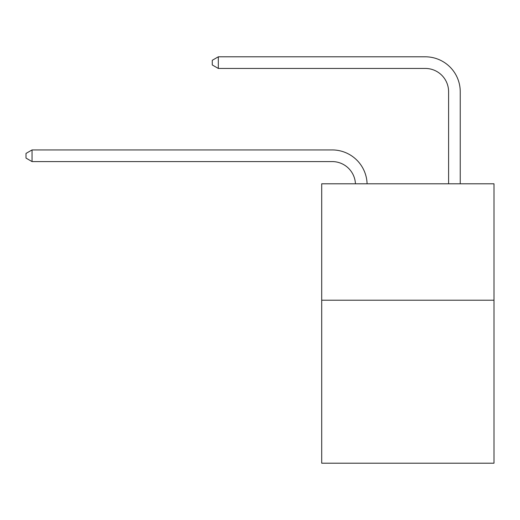<?xml version="1.0" encoding="UTF-8"?>
<svg xmlns="http://www.w3.org/2000/svg" width="520" height="520" viewBox="0 0 520 520"><rect width="100%" height="100%" fill="white"/><g stroke="black" fill="none" stroke-linecap="round" stroke-linejoin="round"><path stroke-width="0.78" d="M494 300.209L494 463.197L321.704 463.197L321.704 183.794L494 183.794L494 300.209L321.704 300.209M332.176 161.584A23.283 23.283 0 0 1 355.44 183.794A23.283 23.283 0 0 0 332.176 161.584A23.283 23.283 0 0 1 355.44 183.794A23.283 23.283 0 0 0 332.176 161.584A23.283 23.283 0 0 1 355.44 183.794A23.283 23.283 0 0 0 332.176 161.584A23.283 23.283 0 0 1 355.44 183.794A23.283 23.283 0 0 0 332.176 161.584A23.283 23.283 0 0 1 355.44 183.794A23.283 23.283 0 0 0 332.176 161.584A23.283 23.283 0 0 1 355.44 183.794A23.283 23.283 0 0 0 332.176 161.584A23.283 23.283 0 0 1 355.44 183.794A23.283 23.283 0 0 0 332.176 161.584A23.283 23.283 0 0 1 355.44 183.794A23.283 23.283 0 0 0 332.176 161.584A23.283 23.283 0 0 1 355.44 183.794A23.283 23.283 0 0 0 332.176 161.584A23.283 23.283 0 0 1 355.44 183.794A23.283 23.283 0 0 0 332.176 161.584A23.283 23.283 0 0 1 355.44 183.794A23.283 23.283 0 0 0 332.176 161.584A23.283 23.283 0 0 1 355.44 183.794A23.283 23.283 0 0 0 332.176 161.584A23.283 23.283 0 0 1 355.44 183.794A23.283 23.283 0 0 0 332.176 161.584A23.283 23.283 0 0 1 355.44 183.794A23.283 23.283 0 0 0 332.176 161.584A23.283 23.283 0 0 1 355.44 183.794A23.283 23.283 0 0 0 332.176 161.584A23.283 23.283 0 0 1 355.44 183.794A23.283 23.283 0 0 0 332.176 161.584A23.283 23.283 0 0 1 355.44 183.794A23.283 23.283 0 0 0 332.176 161.584A23.283 23.283 0 0 1 355.44 183.794A23.283 23.283 0 0 0 332.176 161.584A23.283 23.283 0 0 1 355.44 183.794A23.283 23.283 0 0 0 332.176 161.584A23.283 23.283 0 0 1 355.44 183.794A23.283 23.283 0 0 0 332.176 161.584L32.052 161.584L26 158.087L26 153.433L32.052 149.935L332.176 149.935A34.925 34.925 0 0 1 367.088 183.794M448.598 183.794L448.598 91.728A23.283 23.283 0 0 0 425.315 68.445L218.322 68.445L212.27 64.955L212.27 60.294L218.322 56.803L425.315 56.803A34.925 34.925 0 0 1 460.239 91.728L460.239 183.794M32.052 161.584L32.052 149.935L332.176 149.935M448.598 91.728A23.283 23.283 0 0 0 425.315 68.445A23.283 23.283 0 0 1 448.598 91.728A23.283 23.283 0 0 0 425.315 68.445A23.283 23.283 0 0 1 448.598 91.728A23.283 23.283 0 0 0 425.315 68.445A23.283 23.283 0 0 1 448.598 91.728A23.283 23.283 0 0 0 425.315 68.445A23.283 23.283 0 0 1 448.598 91.728A23.283 23.283 0 0 0 425.315 68.445A23.283 23.283 0 0 1 448.598 91.728A23.283 23.283 0 0 0 425.315 68.445A23.283 23.283 0 0 1 448.598 91.728A23.283 23.283 0 0 0 425.315 68.445A23.283 23.283 0 0 1 448.598 91.728A23.283 23.283 0 0 0 425.315 68.445A23.283 23.283 0 0 1 448.598 91.728A23.283 23.283 0 0 0 425.315 68.445A23.283 23.283 0 0 1 448.598 91.728A23.283 23.283 0 0 0 425.315 68.445A23.283 23.283 0 0 1 448.598 91.728A23.283 23.283 0 0 0 425.315 68.445A23.283 23.283 0 0 1 448.598 91.728A23.283 23.283 0 0 0 425.315 68.445A23.283 23.283 0 0 1 448.598 91.728A23.283 23.283 0 0 0 425.315 68.445A23.283 23.283 0 0 1 448.598 91.728A23.283 23.283 0 0 0 425.315 68.445A23.283 23.283 0 0 1 448.598 91.728A23.283 23.283 0 0 0 425.315 68.445A23.283 23.283 0 0 1 448.598 91.728A23.283 23.283 0 0 0 425.315 68.445A23.283 23.283 0 0 1 448.598 91.728A23.283 23.283 0 0 0 425.315 68.445A23.283 23.283 0 0 1 448.598 91.728A23.283 23.283 0 0 0 425.315 68.445A23.283 23.283 0 0 1 448.598 91.728A23.283 23.283 0 0 0 425.315 68.445A23.283 23.283 0 0 1 448.598 91.728A23.283 23.283 0 0 0 425.315 68.445M218.322 68.445L218.322 56.803L425.315 56.803"/></g></svg>
